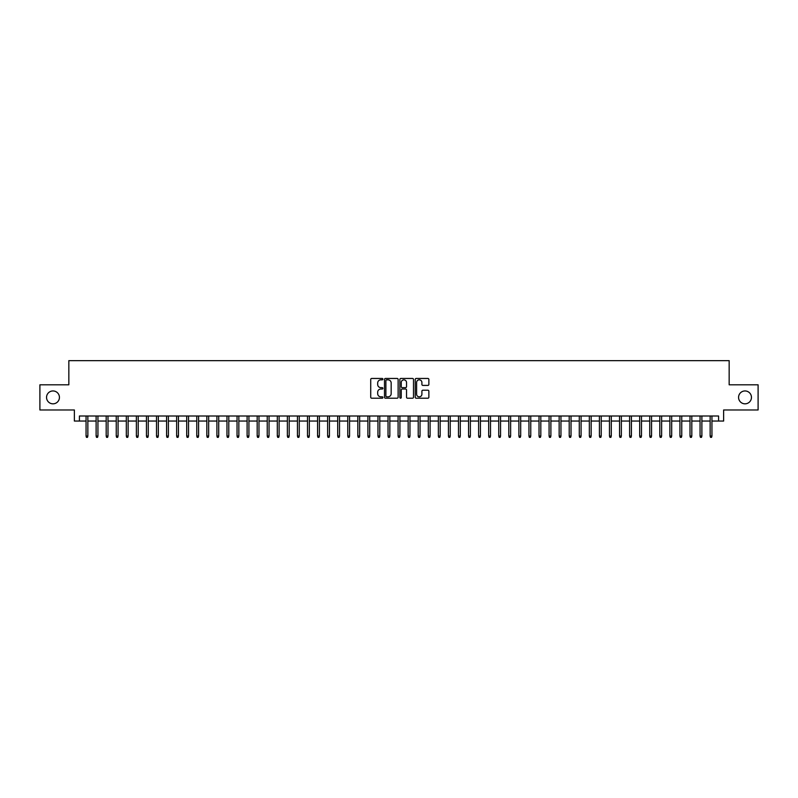<?xml version="1.0" encoding="UTF-8"?>
<svg xmlns="http://www.w3.org/2000/svg" width="798" height="798" viewBox="0 0 798 798"><rect width="100%" height="100%" fill="white"/><g stroke="black" fill="none" stroke-linecap="round" stroke-linejoin="round"><path stroke-width="1.2" d="M382.89 379.14A0.688 0.688 0 0 0 382.202 378.452L371.708 378.452A0.988 0.988 0 0 0 370.721 379.439L370.721 397.224A0.988 0.988 0 0 0 371.708 398.212L382.202 398.212A0.688 0.688 0 0 0 382.89 397.524A0.688 0.688 0 0 0 382.202 396.825L380.846 396.825A3.162 3.162 0 0 1 377.683 393.663L377.683 392.187A3.162 3.162 0 0 1 380.846 389.025L382.202 389.025A0.688 0.688 0 0 0 382.89 388.327A0.688 0.688 0 0 0 382.202 387.638L380.846 387.638A3.162 3.162 0 0 1 377.683 384.476L377.683 382.99A3.162 3.162 0 0 1 380.846 379.838L382.202 379.838A0.688 0.688 0 0 0 382.89 379.14M738.569 397.394A6.444 6.444 0 0 0 745.013 403.828A6.444 6.444 0 0 0 751.457 397.394A6.444 6.444 0 0 0 745.013 390.95A6.444 6.444 0 0 0 738.569 397.394M46.543 397.394A6.444 6.444 0 0 0 52.987 403.828A6.444 6.444 0 0 0 59.431 397.394A6.444 6.444 0 0 0 52.987 390.95A6.444 6.444 0 0 0 46.543 397.394M427.878 385.414A0.988 0.988 0 0 0 428.865 384.427L428.865 379.439A0.988 0.988 0 0 0 427.878 378.452L416.217 378.452A0.988 0.988 0 0 0 415.229 379.439L415.229 397.224A0.988 0.988 0 0 0 416.217 398.212L427.878 398.212A0.988 0.988 0 0 0 428.865 397.224L428.865 391.2A0.988 0.988 0 0 0 427.878 390.212L422.89 390.212A0.988 0.988 0 0 0 421.903 391.2L421.903 394.182A2.643 2.643 0 0 1 419.259 396.825A2.643 2.643 0 0 1 416.616 394.182L416.616 382.471A2.643 2.643 0 0 1 419.259 379.838A2.643 2.643 0 0 1 421.903 382.471L421.903 384.427A0.988 0.988 0 0 0 422.89 385.414L427.878 385.414M79.411 421.045L79.411 416.007L718.589 416.007L718.589 421.045L723.626 421.045L723.626 409.973L758.1 409.973L758.1 384.806L729.163 384.806L729.163 360.646L68.837 360.646L68.837 384.806L39.9 384.806L39.9 409.973L74.374 409.973L74.374 421.045L86.054 421.045M398.132 379.439A0.988 0.988 0 0 0 397.145 378.452L385.484 378.452A0.988 0.988 0 0 0 384.496 379.439L384.496 397.224A0.988 0.988 0 0 0 385.484 398.212L397.145 398.212A0.988 0.988 0 0 0 398.132 397.224L398.132 379.439M400.855 378.452L412.516 378.452A0.988 0.988 0 0 1 413.504 379.439L413.504 397.224A0.988 0.988 0 0 1 412.516 398.212L407.519 398.212A0.988 0.988 0 0 1 406.531 397.224L406.531 390.013A0.988 0.988 0 0 0 405.544 389.025L402.232 389.025A0.988 0.988 0 0 0 401.244 390.013L401.244 397.524A0.688 0.688 0 0 1 400.556 398.212A0.688 0.688 0 0 1 399.868 397.524L399.868 379.439A0.988 0.988 0 0 1 400.855 378.452M87.86 421.045L96.119 421.045M97.935 421.045L106.184 421.045M107.999 421.045L116.249 421.045M118.064 421.045L126.313 421.045M128.129 421.045L136.378 421.045M138.194 421.045L146.443 421.045M148.258 421.045L156.518 421.045M158.323 421.045L166.583 421.045M168.388 421.045L176.647 421.045M178.453 421.045L186.712 421.045M188.528 421.045L196.777 421.045M198.592 421.045L206.842 421.045M208.657 421.045L216.906 421.045M218.722 421.045L226.971 421.045M228.787 421.045L237.036 421.045M238.851 421.045L247.111 421.045M248.916 421.045L257.175 421.045M258.981 421.045L267.24 421.045M269.046 421.045L277.305 421.045M279.11 421.045L287.37 421.045M289.185 421.045L297.435 421.045M299.25 421.045L307.499 421.045M309.315 421.045L317.564 421.045M319.38 421.045L327.629 421.045M329.444 421.045L337.704 421.045M339.509 421.045L347.768 421.045M349.574 421.045L357.833 421.045M359.639 421.045L367.898 421.045M369.703 421.045L377.963 421.045M379.778 421.045L388.028 421.045M389.843 421.045L398.092 421.045M399.908 421.045L408.157 421.045M409.973 421.045L418.222 421.045M420.037 421.045L428.297 421.045M430.102 421.045L438.361 421.045M440.167 421.045L448.426 421.045M450.232 421.045L458.491 421.045M460.296 421.045L468.556 421.045M470.371 421.045L478.62 421.045M480.436 421.045L488.685 421.045M490.501 421.045L498.75 421.045M500.565 421.045L508.815 421.045M510.63 421.045L518.89 421.045M520.695 421.045L528.954 421.045M530.76 421.045L539.019 421.045M540.825 421.045L549.084 421.045M550.889 421.045L559.149 421.045M560.964 421.045L569.213 421.045M571.029 421.045L579.278 421.045M581.094 421.045L589.343 421.045M591.158 421.045L599.408 421.045M601.223 421.045L609.473 421.045M611.288 421.045L619.547 421.045M621.353 421.045L629.612 421.045M631.418 421.045L639.677 421.045M641.482 421.045L649.742 421.045M651.557 421.045L659.806 421.045M661.622 421.045L669.871 421.045M671.687 421.045L679.936 421.045M681.751 421.045L690.001 421.045M691.816 421.045L700.065 421.045M701.881 421.045L710.14 421.045M711.946 421.045L718.589 421.045M386.571 379.838A0.688 0.688 0 0 0 385.883 380.526L385.883 396.137A0.688 0.688 0 0 0 386.571 396.825L388.008 396.825A3.162 3.162 0 0 0 391.17 393.663L391.17 382.99A3.162 3.162 0 0 0 388.008 379.838L386.571 379.838M406.531 382.521A2.643 2.643 0 0 0 403.888 379.878A2.643 2.643 0 0 0 401.244 382.521L401.244 386.651A0.988 0.988 0 0 0 402.232 387.638L405.544 387.638A0.988 0.988 0 0 0 406.531 386.651L406.531 382.521M86.054 436.047L86.453 437.354L87.461 437.354L87.86 436.047L86.054 436.047L86.054 416.007M87.86 436.047L87.86 416.007M96.119 436.047L96.518 437.354L97.526 437.354L97.935 436.047L96.119 436.047L96.119 416.007M97.935 436.047L97.935 416.007M106.184 436.047L106.583 437.354L107.59 437.354L107.999 436.047L106.184 436.047L106.184 416.007M107.999 436.047L107.999 416.007M116.249 436.047L116.648 437.354L117.655 437.354L118.064 436.047L116.249 436.047L116.249 416.007M118.064 436.047L118.064 416.007M126.313 436.047L126.722 437.354L127.72 437.354L128.129 436.047L126.313 436.047L126.313 416.007M128.129 436.047L128.129 416.007M136.378 436.047L136.787 437.354L137.795 437.354L138.194 436.047L136.378 436.047L136.378 416.007M138.194 436.047L138.194 416.007M146.443 436.047L146.852 437.354L147.859 437.354L148.258 436.047L146.443 436.047L146.443 416.007M148.258 436.047L148.258 416.007M156.518 436.047L156.917 437.354L157.924 437.354L158.323 436.047L156.518 436.047L156.518 416.007M158.323 436.047L158.323 416.007M166.583 436.047L166.982 437.354L167.989 437.354L168.388 436.047L166.583 436.047L166.583 416.007M168.388 436.047L168.388 416.007M176.647 436.047L177.046 437.354L178.054 437.354L178.453 436.047L176.647 436.047L176.647 416.007M178.453 436.047L178.453 416.007M186.712 436.047L187.111 437.354L188.119 437.354L188.528 436.047L186.712 436.047L186.712 416.007M188.528 436.047L188.528 416.007M196.777 436.047L197.176 437.354L198.183 437.354L198.592 436.047L196.777 436.047L196.777 416.007M198.592 436.047L198.592 416.007M206.842 436.047L207.241 437.354L208.248 437.354L208.657 436.047L206.842 436.047L206.842 416.007M208.657 436.047L208.657 416.007M216.906 436.047L217.315 437.354L218.313 437.354L218.722 436.047L216.906 436.047L216.906 416.007M218.722 436.047L218.722 416.007M226.971 436.047L227.38 437.354L228.388 437.354L228.787 436.047L226.971 436.047L226.971 416.007M228.787 436.047L228.787 416.007M237.036 436.047L237.445 437.354L238.452 437.354L238.851 436.047L237.036 436.047L237.036 416.007M238.851 436.047L238.851 416.007M247.111 436.047L247.51 437.354L248.517 437.354L248.916 436.047L247.111 436.047L247.111 416.007M248.916 436.047L248.916 416.007M257.175 436.047L257.574 437.354L258.582 437.354L258.981 436.047L257.175 436.047L257.175 416.007M258.981 436.047L258.981 416.007M267.24 436.047L267.639 437.354L268.647 437.354L269.046 436.047L267.24 436.047L267.24 416.007M269.046 436.047L269.046 416.007M277.305 436.047L277.704 437.354L278.711 437.354L279.11 436.047L277.305 436.047L277.305 416.007M279.11 436.047L279.11 416.007M287.37 436.047L287.769 437.354L288.776 437.354L289.185 436.047L287.37 436.047L287.37 416.007M289.185 436.047L289.185 416.007M297.435 436.047L297.834 437.354L298.841 437.354L299.25 436.047L297.435 436.047L297.435 416.007M299.25 436.047L299.25 416.007M307.499 436.047L307.908 437.354L308.906 437.354L309.315 436.047L307.499 436.047L307.499 416.007M309.315 436.047L309.315 416.007M317.564 436.047L317.973 437.354L318.981 437.354L319.38 436.047L317.564 436.047L317.564 416.007M319.38 436.047L319.38 416.007M327.629 436.047L328.038 437.354L329.045 437.354L329.444 436.047L327.629 436.047L327.629 416.007M329.444 436.047L329.444 416.007M337.704 436.047L338.103 437.354L339.11 437.354L339.509 436.047L337.704 436.047L337.704 416.007M339.509 436.047L339.509 416.007M347.768 436.047L348.167 437.354L349.175 437.354L349.574 436.047L347.768 436.047L347.768 416.007M349.574 436.047L349.574 416.007M357.833 436.047L358.232 437.354L359.24 437.354L359.639 436.047L357.833 436.047L357.833 416.007M359.639 436.047L359.639 416.007M367.898 436.047L368.297 437.354L369.304 437.354L369.703 436.047L367.898 436.047L367.898 416.007M369.703 436.047L369.703 416.007M377.963 436.047L378.362 437.354L379.369 437.354L379.778 436.047L377.963 436.047L377.963 416.007M379.778 436.047L379.778 416.007M388.028 436.047L388.426 437.354L389.434 437.354L389.843 436.047L388.028 436.047L388.028 416.007M389.843 436.047L389.843 416.007M398.092 436.047L398.501 437.354L399.499 437.354L399.908 436.047L398.092 436.047L398.092 416.007M399.908 436.047L399.908 416.007M408.157 436.047L408.566 437.354L409.574 437.354L409.973 436.047L408.157 436.047L408.157 416.007M409.973 436.047L409.973 416.007M418.222 436.047L418.631 437.354L419.638 437.354L420.037 436.047L418.222 436.047L418.222 416.007M420.037 436.047L420.037 416.007M428.297 436.047L428.696 437.354L429.703 437.354L430.102 436.047L428.297 436.047L428.297 416.007M430.102 436.047L430.102 416.007M438.361 436.047L438.76 437.354L439.768 437.354L440.167 436.047L438.361 436.047L438.361 416.007M440.167 436.047L440.167 416.007M448.426 436.047L448.825 437.354L449.833 437.354L450.232 436.047L448.426 436.047L448.426 416.007M450.232 436.047L450.232 416.007M458.491 436.047L458.89 437.354L459.897 437.354L460.296 436.047L458.491 436.047L458.491 416.007M460.296 436.047L460.296 416.007M468.556 436.047L468.955 437.354L469.962 437.354L470.371 436.047L468.556 436.047L468.556 416.007M470.371 436.047L470.371 416.007M478.62 436.047L479.019 437.354L480.027 437.354L480.436 436.047L478.62 436.047L478.62 416.007M480.436 436.047L480.436 416.007M488.685 436.047L489.094 437.354L490.092 437.354L490.501 436.047L488.685 436.047L488.685 416.007M490.501 436.047L490.501 416.007M498.75 436.047L499.159 437.354L500.166 437.354L500.565 436.047L498.75 436.047L498.75 416.007M500.565 436.047L500.565 416.007M508.815 436.047L509.224 437.354L510.231 437.354L510.63 436.047L508.815 436.047L508.815 416.007M510.63 436.047L510.63 416.007M518.89 436.047L519.289 437.354L520.296 437.354L520.695 436.047L518.89 436.047L518.89 416.007M520.695 436.047L520.695 416.007M528.954 436.047L529.353 437.354L530.361 437.354L530.76 436.047L528.954 436.047L528.954 416.007M530.76 436.047L530.76 416.007M539.019 436.047L539.418 437.354L540.426 437.354L540.825 436.047L539.019 436.047L539.019 416.007M540.825 436.047L540.825 416.007M549.084 436.047L549.483 437.354L550.49 437.354L550.889 436.047L549.084 436.047L549.084 416.007M550.889 436.047L550.889 416.007M559.149 436.047L559.548 437.354L560.555 437.354L560.964 436.047L559.149 436.047L559.149 416.007M560.964 436.047L560.964 416.007M569.213 436.047L569.612 437.354L570.62 437.354L571.029 436.047L569.213 436.047L569.213 416.007M571.029 436.047L571.029 416.007M579.278 436.047L579.687 437.354L580.685 437.354L581.094 436.047L579.278 436.047L579.278 416.007M581.094 436.047L581.094 416.007M589.343 436.047L589.752 437.354L590.759 437.354L591.158 436.047L589.343 436.047L589.343 416.007M591.158 436.047L591.158 416.007M599.408 436.047L599.817 437.354L600.824 437.354L601.223 436.047L599.408 436.047L599.408 416.007M601.223 436.047L601.223 416.007M609.473 436.047L609.881 437.354L610.889 437.354L611.288 436.047L609.473 436.047L609.473 416.007M611.288 436.047L611.288 416.007M619.547 436.047L619.946 437.354L620.954 437.354L621.353 436.047L619.547 436.047L619.547 416.007M621.353 436.047L621.353 416.007M629.612 436.047L630.011 437.354L631.019 437.354L631.418 436.047L629.612 436.047L629.612 416.007M631.418 436.047L631.418 416.007M639.677 436.047L640.076 437.354L641.083 437.354L641.482 436.047L639.677 436.047L639.677 416.007M641.482 436.047L641.482 416.007M649.742 436.047L650.141 437.354L651.148 437.354L651.557 436.047L649.742 436.047L649.742 416.007M651.557 436.047L651.557 416.007M659.806 436.047L660.205 437.354L661.213 437.354L661.622 436.047L659.806 436.047L659.806 416.007M661.622 436.047L661.622 416.007M669.871 436.047L670.28 437.354L671.278 437.354L671.687 436.047L669.871 436.047L669.871 416.007M671.687 436.047L671.687 416.007M679.936 436.047L680.345 437.354L681.352 437.354L681.751 436.047L679.936 436.047L679.936 416.007M681.751 436.047L681.751 416.007M690.001 436.047L690.41 437.354L691.417 437.354L691.816 436.047L690.001 436.047L690.001 416.007M691.816 436.047L691.816 416.007M700.065 436.047L700.474 437.354L701.482 437.354L701.881 436.047L700.065 436.047L700.065 416.007M701.881 436.047L701.881 416.007M710.14 436.047L710.539 437.354L711.547 437.354L711.946 436.047L710.14 436.047L710.14 416.007M711.946 436.047L711.946 416.007"/></g></svg>
